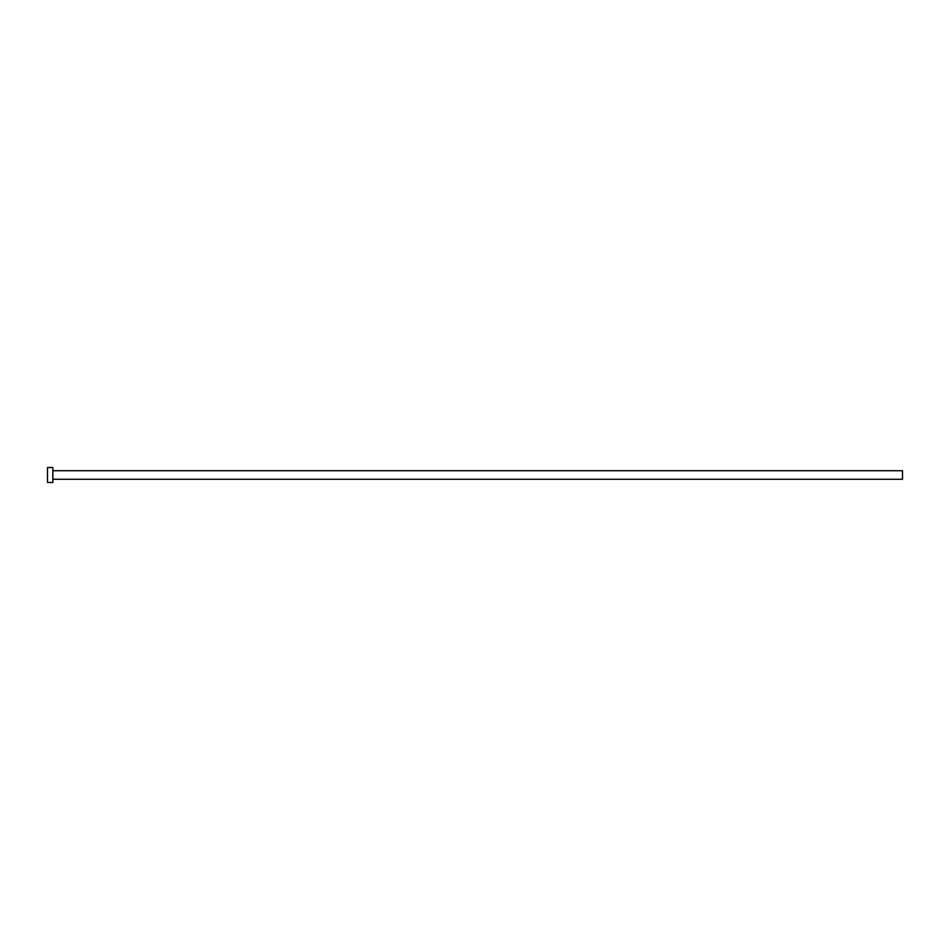 <?xml version="1.0" encoding="UTF-8"?>
<svg xmlns="http://www.w3.org/2000/svg" width="950" height="950" viewBox="0 0 950 950"><rect width="100%" height="100%" fill="white"/><g stroke="black" fill="none" stroke-linecap="round" stroke-linejoin="round"><path stroke-width="1.43" d="M52.844 470.725L902.5 470.725L902.5 479.275L52.844 479.275M52.844 475L52.844 482.481L47.5 482.481L47.5 467.519L52.844 467.519L52.844 475"/></g></svg>
